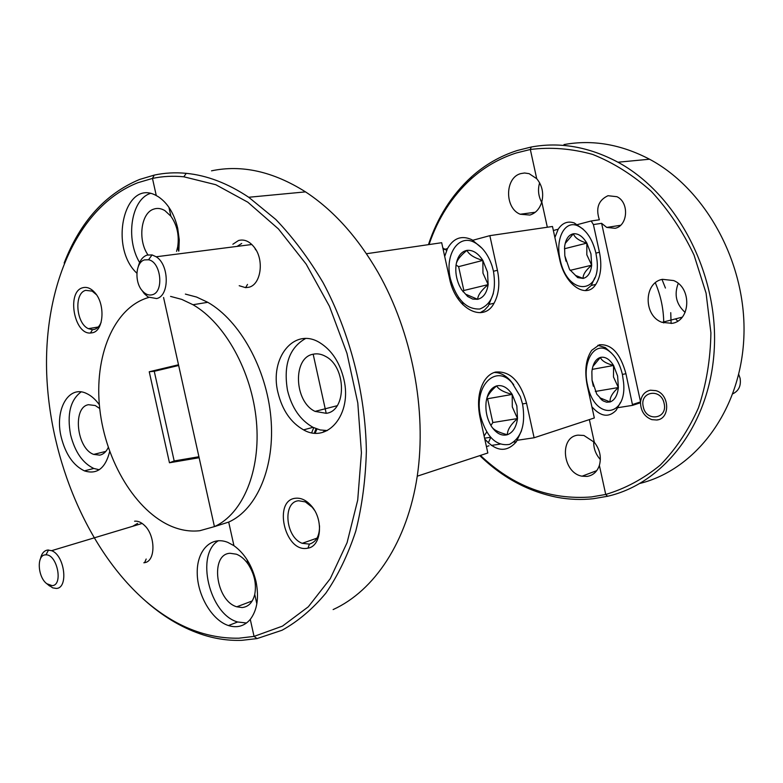 <?xml version="1.0" encoding="UTF-8"?>
<svg xmlns="http://www.w3.org/2000/svg" width="783" height="783" viewBox="0 0 783 783"><rect width="100%" height="100%" fill="white"/><g stroke="black" fill="none" stroke-linecap="round" stroke-linejoin="round"><path stroke-width="1.17" d="M64.167 263C80.277 221.599 105.431 193.753 139.619 179.454L154.261 175.098L152.47 178.426L137.828 182.733C77.615 206.438 43.721 286.5 46.686 373.344C49.838 460.433 88.244 551.301 145.941 601.324C175.294 626.478 206.281 638.762 238.903 638.194L254.054 636.403L257.049 638.585L241.888 640.328C229.067 640.797 216.245 639.006 203.443 634.974C183.878 628.69 165.301 618.002 147.723 602.93L142.878 598.643M428.438 244.648C437.394 217.517 451.742 194.918 471.474 176.86C484.941 164.782 500.19 156.003 517.211 150.522L531.226 147.018L530.336 149.484L516.31 152.969C499.495 158.352 484.442 167.004 471.141 178.925C451.967 196.425 437.942 218.31 429.035 244.56M480.419 455.422C513.08 486.351 550.116 500.18 591.517 496.931L605.729 494.455L607.549 496.275L593.338 498.712C581.329 500.014 569.339 499.554 557.388 497.362C528.398 491.626 502.539 477.718 479.813 455.628M176.557 251.363L177.692 246.87C179.366 235.34 177.105 225.122 170.9 216.225L168.922 207.309L170.9 216.225L164.919 210.637C161.132 208.366 157.393 207.857 153.722 209.12C140.871 212.956 137.583 240.185 147.948 254.847M230.075 553.278C209.766 554.041 215.765 600.972 236.799 606.796L242.113 607.549C248.475 606.884 252.684 602.509 254.749 594.405L256.834 603.82L254.749 594.405C256.638 583.922 254.387 573.763 247.996 563.946L247.046 559.688L247.996 563.946C244.56 559.121 240.694 555.881 236.427 554.207L230.075 553.278M99.725 408.52L95.242 405.525L88.489 404.703C72.242 407.15 76.685 448.59 93.706 454.404L99.725 455.138C103.385 454.394 106.234 451.83 108.269 447.455M137.583 523.406L132.728 526.284M99.363 404.772C95.506 399.447 91.288 395.718 86.707 393.565C68.669 384.433 54.438 409.705 61.162 436.924C65.498 454.15 73.25 465.464 84.407 470.867C96.965 474.831 105.392 468.381 109.689 451.537M81.099 391.931C70.362 399.976 66.858 414.246 70.578 434.741C74.894 451.86 82.636 463.105 93.794 468.459L99.226 469.751M82.626 287.772C66.555 291.707 73.945 334.361 90.427 333.039L92.629 332.726C104.002 330.514 105.421 303.53 94.586 292.343C90.691 288.144 86.707 286.627 82.626 287.772M96.417 294.682L92.169 291.129L85.699 290.346C73.837 293.126 76 323.34 88.362 328.664L92.482 329.672L94.4 329.398C97.327 328.508 99.568 326.159 101.124 322.322M600.355 459.552C595.746 454.414 593.524 448.424 593.71 441.583M587.035 476.416L582.082 476.191C562.556 473.089 558.896 436.934 578.011 435.142L583.922 435.475L594.326 442.287L589.364 419.6L594.326 442.287C599.886 449.471 601.569 457.184 599.377 465.405L605.729 494.455L599.377 465.405C597.126 471.806 593.015 475.477 587.035 476.416M541.679 202.308C538.342 196.122 537.657 189.623 539.624 182.811M529.885 215.051L520.196 214.239C504.448 208.17 504.81 177.487 520.812 173.591L524.571 172.994L529.122 173.66L536.717 178.69L530.336 149.484L536.717 178.69C542.179 185.346 543.872 193.088 541.797 201.916L547.327 227.236L541.797 201.916C539.653 208.855 535.68 213.23 529.885 215.051M148.799 297.452L148.036 297.667C113.506 307.964 93.862 356.745 99.774 408.951C105.529 461.187 135.821 511.779 172.201 526.636C181.48 530.385 190.67 531.745 199.782 530.717L214.425 526.616L199.136 457.732L169.461 462.773L174.178 460.962L154.261 371.299L149.24 371.759L169.461 462.773M254.054 636.403L250.276 619.382L254.054 636.403L282.477 626.116L308.316 606.786L330.25 578.706L347.075 542.688L357.714 500.092L361.423 452.77L357.802 403L346.957 353.29L329.408 306.212L306.143 264.096L278.445 228.939L247.8 202.19L215.775 184.71L183.829 176.792C173.014 175.735 162.561 176.283 152.47 178.426L156.277 195.574L152.47 178.426L154.261 175.098C164.547 172.867 175.216 172.28 186.256 173.337C206.976 175.353 227.804 183.32 248.72 197.267L275.822 219.485C293.136 237.592 308.894 258.664 323.115 282.702C349.893 332.765 365.485 393.34 366.366 450.998C365.612 479.431 362.079 506.131 355.776 531.119C348.014 554.716 338.041 575.388 325.865 593.142C312.652 608.998 298.059 621.359 282.076 630.237L257.049 638.585L254.054 636.403M143.837 562.781L144.601 562.664C155.954 561.382 155.651 534.906 144.043 524.992C140.881 522.114 137.73 520.852 134.588 521.204M217.361 525.687L228.695 522.085L233.931 545.673L227.755 542.355C211.009 535.631 196.778 550.527 197.228 573.029C197.404 595.432 211.968 620.224 228.45 625.558C237.122 628.23 244.394 626.175 250.276 619.382C257.255 610.094 259.173 597.449 256.002 581.436C252.087 565.483 244.727 553.561 233.931 545.673L228.695 522.085L214.425 526.616L228.695 522.085C257.039 509.449 275.342 466.648 270.889 417.545C266.533 368.47 239.725 320.462 207.779 302.307L196.582 297.051L185.375 294.095M178.847 251.079L179.258 239.735L177.702 228.215C174.169 213.573 167.748 203.1 158.42 196.807L156.277 195.574C124.575 177.79 108.387 247.037 136.878 273.208M178.632 251.108L177.692 246.87L178.632 251.108M149.24 371.759L178.504 364.77L163.569 297.491L214.425 526.616C242.75 513.961 260.964 470.808 256.403 421.215C251.94 371.651 225.005 323.105 193 304.734L181.793 299.4L170.577 296.405M198.911 456.743L174.178 460.962M154.261 371.299L178.661 365.485M218.467 540.691C195.124 554.11 209.355 614.401 237.66 621.976L246.508 623.014M150.199 193.489C131.025 199.665 125.349 239.011 139.619 262.52M152.235 294.751C164.283 292.235 161.122 261.825 148.545 259.77L144.493 259.897C135.557 262.168 134.236 282.144 142.349 290.855C145.462 294.339 148.76 295.641 152.235 294.751M138.239 266.631C139.805 260.514 142.731 256.667 147.008 255.101L152.068 254.915L156.169 256.775C169.373 264.703 169.637 295.925 156.659 298.568L148.065 297.011L144.317 293.684L141.929 290.346M732.898 393.761C738.809 390.844 741.217 385.686 740.101 378.287L738.731 374.411M664.131 403.46C661.155 387.712 639.329 391.373 643.264 406.729C646.063 422.272 667.987 419.071 664.131 403.46M658.2 419.727L657.514 419.786M52.109 585.645C63.482 585.478 57.247 554.256 45.943 554.834L45.228 554.873C36.458 555.176 37.711 577.179 46.814 583.726L52.109 585.645M40.452 558.768C41.597 553.552 43.995 550.635 47.655 550.038L51.609 550.674C64.744 555.264 68.757 588.444 56.239 588.434L52.686 587.847L47.988 584.549M570.132 270.36L591.684 265.202L590.95 253.858L586.859 243.112C579.273 240.87 574.781 237.758 573.401 233.774L565.199 243.435M586.81 254.759L586.859 243.112C582.797 236.437 578.314 233.324 573.401 233.774C568.585 234.812 565.649 239.158 564.592 246.811L564.827 255.835L569.515 269.362L577.717 277.613L583.149 278.425C582.797 274.764 585.645 270.36 591.684 265.202L586.81 254.759M595.902 252.987C592.349 238.756 586.134 229.625 577.247 225.582C564.817 220.336 555.157 238.619 560.07 259.32C567.44 296.365 601.598 294.946 596.9 259.369L595.902 252.987M554.893 237.503L558.191 229.223C562.38 222.861 567.753 220.777 574.301 222.969L583.159 229.184M632.654 404.478L640.553 401.894C641.443 395.405 644.722 391.5 650.389 390.198L655.958 390.648C669.7 394.299 670.424 418.827 656.888 420.011L651.867 419.649C644.595 416.82 640.807 411.183 640.504 402.746L632.595 405.349L625.95 373.755C620.4 353.485 611.543 343.835 599.357 344.794L591.694 350.324C585.89 358.966 584.382 370.604 587.181 385.256L594.326 417.965L534.114 437.766L526.558 403.245C520.362 381.096 509.978 370.711 495.394 372.082C491.029 373.266 487.339 376.192 484.325 380.871C478.589 390.609 477.131 402.677 479.95 417.075L487.829 452.985L417.251 476.191M490.912 425.512L492.82 422.546L517.504 418.572L516.829 405.917L512.209 394.417C503.782 392.234 498.595 389.386 496.647 385.892C491.675 390.081 488.435 394.162 486.899 398.136M512.288 406.925L512.209 394.417C507.58 387.516 502.392 384.668 496.647 385.892C491 387.761 487.496 393.086 486.135 401.865C485.215 410.899 487.026 419.13 491.558 426.549C493.466 429.808 498.732 432.529 507.345 434.722C507.384 429.847 510.77 424.464 517.504 418.572L512.288 406.925M522.604 404.204L520.352 396.589L512.023 382.77C495.649 363.518 473.206 386.43 480.645 416.644C486.703 437.149 496.314 446.398 509.469 444.401C521.429 438.128 525.804 424.729 522.604 404.204M513.717 384.717L510.144 380.293C505.104 375.028 499.76 372.424 494.093 372.493M313.171 354.21C292.47 357.567 294.105 401.757 315.069 411.388L326.227 413.316C346.761 411.153 346.517 366.982 325.659 356.441C321.451 354.063 317.291 353.319 313.171 354.21L326.208 413.316M239.197 285.717L245.608 287.655L248.867 287.253C260.729 284.728 264.429 260.778 254.739 247.908C249.875 241.418 244.472 238.952 238.521 240.508L232.864 244.247M241.702 243.474L237.092 246.391M277.975 392.606C282.291 410.204 290.826 422.624 303.559 429.867C327.597 443.863 352.458 414.158 343.835 379.148C339.753 362.46 331.855 350.383 320.13 342.905C294.428 326.394 269.146 357.919 277.975 392.606M305.517 338.55C289.27 347.838 283.27 365.103 287.498 390.355C291.785 407.835 300.29 420.158 313.014 427.332L320.149 429.945L327.323 430.552M295.534 498.252C273.061 500.102 284.483 551.682 306.623 548.374L307.973 548.159C321.539 546.182 323.722 519.276 311.223 505.72C306.27 500.18 301.044 497.694 295.534 498.252M314.423 510.173L312.241 507.257L305.341 501.893L298.607 500.768C282.36 501.844 285.462 537.373 302.228 543.314L309.412 544.107C316.254 542.022 319.621 535.924 319.523 525.814M577.58 224.564L591.155 220.982L599.377 219.778C595.55 208.229 598.418 200.213 608 195.711L616.926 196.709C629.405 202.308 627.976 225.817 615.095 228.293L606.747 227.432L601.618 223.331L593.406 224.564L599.445 252.243C602.088 265.603 600.864 276.33 595.785 284.425C586.447 299.566 564.758 285.139 559.649 259.281L552.485 226.483L489.845 235.654L497.43 270.282C500.063 283.289 498.928 294.281 494.034 303.236C483.561 323.487 455.491 308.933 449.589 278.738L441.681 242.71L366.444 253.731M591.155 220.982L593.406 224.564M685.125 312.417C676.238 304.313 673.938 294.653 678.235 283.417M672.059 323.34L662.036 322.351C643.342 315.94 643.567 282.536 662.477 279.325L673.674 280.568C692.045 287.752 690.665 320.824 672.059 323.34M681.141 318.348L680.427 317.624M677.745 321.089L675.484 318.896M315.98 428.673L314.345 433.077M313.729 427.694L311.693 432.715M315.148 433.136L316.998 429.045M622.436 374.597C619.676 363.018 614.831 354.905 607.902 350.285C594.512 341.143 581.926 361.697 587.514 384.952C594.659 421.068 627.203 417.525 623.581 382.603L622.436 374.597M611.68 353.26L605.318 347.593L597.86 345.293M617.611 376.036L613.569 365.485C609.575 359.113 605.181 356.422 600.395 357.41C595.706 358.996 592.858 363.752 591.87 371.68L592.036 380.127L596.783 394.182L603.027 400.847L606.639 402.217L610.123 401.963C614.733 400.172 617.484 395.356 618.374 387.546L617.611 376.036M601.843 400.044L599.866 397.803L610.123 401.963C609.634 397.686 612.384 392.88 618.374 387.546L613.481 376.956L613.569 365.485C606.022 363.439 601.638 360.748 600.395 357.41L592.888 366.434M446.643 250.374L442.826 247.957M493.447 271.104L492.155 266.24C488.338 254.808 482.494 246.899 474.625 242.515C458.916 233.461 444.431 254.162 450.372 278.719C456.489 299.449 466.286 309.539 479.783 309.011C492.076 304.176 496.628 291.54 493.447 271.104M444.695 256.442L447.484 248.573C453.514 237.993 461.676 235.057 471.953 239.745L482.142 248.358M487.515 272.151L482.847 260.406C478.129 253.144 472.824 249.797 466.932 250.374C461.138 251.588 457.517 256.423 456.078 264.86C455.226 271.75 456.283 278.611 459.269 285.433L461.51 289.602L467.676 296.503L472.707 299.067L477.659 299.312C483.356 297.834 486.85 292.93 488.152 284.611L487.515 272.151M467.676 296.503L465.807 294.271L477.659 299.312C477.865 295.191 481.359 290.287 488.152 284.611L482.964 273.14L482.847 260.406C474.361 257.989 469.056 254.641 466.932 250.374C461.383 254.857 457.938 258.938 456.597 262.628M462.968 291.707L463.849 290.503L458.623 266.641L456.049 265.065M457.918 298.646L458.613 297.697M461.363 303.138L462.978 302.767M463.849 290.503L488.152 284.611M458.623 266.641L482.847 260.406M493.329 293.556L488.338 305.967L484.608 310.058L480.185 312.711M462.645 304.538L463.125 302.913M594.835 277.701L591.292 285.443L585.351 290.61M620.508 402.374L616.133 410.312C608.753 417.887 600.669 416.703 591.879 406.759M593.318 386.205L592.105 380.626M595.315 391.451L618.374 387.546M592.183 369.38L613.569 365.485M607.549 496.275L605.729 494.455C625.343 488.612 643.528 478.814 660.294 465.063C675.827 449.158 688.531 430.112 698.407 407.923C706.325 384.316 710.484 359.28 710.905 332.795L706.08 293.165L694.012 255.033C682.6 230.995 668.359 209.766 651.28 191.346C632.987 175.01 613.412 162.688 592.565 154.388C571.473 148.555 550.733 146.92 530.336 149.484L531.226 147.018C559.992 141.723 588.904 146.783 617.963 162.218C676.179 193.646 718.04 272.073 714.341 347.701C710.866 423.437 664.19 483.483 607.549 496.275M601.618 223.331L640.553 401.894M655.322 282.82C660.793 295.671 663.592 309.04 663.739 322.939M661.997 279.443L665.433 288.046M670.737 312.652L671.119 323.506M472.883 240.254L489.845 235.654M618.051 407.649L632.595 405.349M517.377 440.261L534.114 437.766M486.429 446.604L489.003 445.772M333.127 609.575C374.372 590.803 407.346 541.787 417.261 476.123C426.989 410.458 412.005 332.109 378.013 272.367C357.498 236.965 333.343 210.128 305.517 191.874C273.13 171.477 241.8 164.459 211.527 170.831M640.093 483.385C695.539 469.634 740.698 410.723 743.85 337.61C747.197 264.595 706.423 189.466 649.528 159.223C620.939 144.278 592.418 139.403 563.975 144.581M488.279 442.924L490.706 437.501M521.547 430.699L516.359 441.72C506.787 452.643 496.256 451.762 484.775 439.057M492.82 422.546L487.594 398.743L512.209 394.417M487.594 398.743L486.83 398.341M484.579 438.196L490.52 437.286M484.109 436.062L486.693 432.059M491.558 426.549C496.363 433.488 501.629 436.219 507.345 434.722C512.894 432.588 516.281 427.205 517.504 418.572M564.435 248.759L586.859 243.112M566.011 261.179L564.788 255.581M577.717 277.613L575.427 275.41L583.149 278.425C587.886 277.162 590.725 272.758 591.684 265.202M322.88 432.294L324.769 430.572M595.922 253.115L599.445 252.243M522.545 403.92L526.558 403.245M622.387 374.382L625.95 373.755M493.486 271.261L497.43 270.282M145.941 601.324L147.723 602.93M471.141 178.925L471.474 176.86M252.204 600.962L236.799 606.796M105.842 451.39L93.706 454.404M93.794 468.459L84.407 470.867M92.482 329.672L90.427 333.039M98.257 327L88.362 328.664M582.082 476.191L596.734 470.642M520.196 214.239L535.269 212.252M96.103 294.33L94.586 292.343M237.66 621.976L228.45 625.558M145.217 526.166L144.043 524.992M146.176 559.023L144.601 562.664M148.545 259.77L152.068 254.915M251.842 244.502L156.169 256.775M142.349 290.855L144.317 293.684M45.943 554.834L48.546 549.989M142.163 523.445L51.609 550.674M46.814 583.726L49.623 586.027M577.247 225.582L574.301 222.969M512.023 382.77L510.144 380.293M337.15 405.721L315.069 411.388M247.506 284.415L245.608 287.655M313.014 427.332L303.559 429.867M317.017 538.136L302.228 543.314M606.747 227.432L620.567 225.289M662.036 322.351L682.199 317.174M607.902 350.285L605.318 347.593M474.625 242.515L471.953 239.745M447.484 248.573L443.217 249.728M591.292 285.443L595.785 284.425M207.779 302.307L193 304.734M312.241 507.257L311.223 505.72M309.412 544.107L307.973 548.159M255.63 249.836L254.739 247.908M248.72 197.267L305.517 191.874M617.963 162.218L649.528 159.223M183.829 176.792L186.256 173.337M516.359 441.72L513.814 442.101M500.034 444.137L491.303 445.429M558.191 229.223L553.366 230.496M489.404 304.313L494.034 303.236"/></g></svg>

